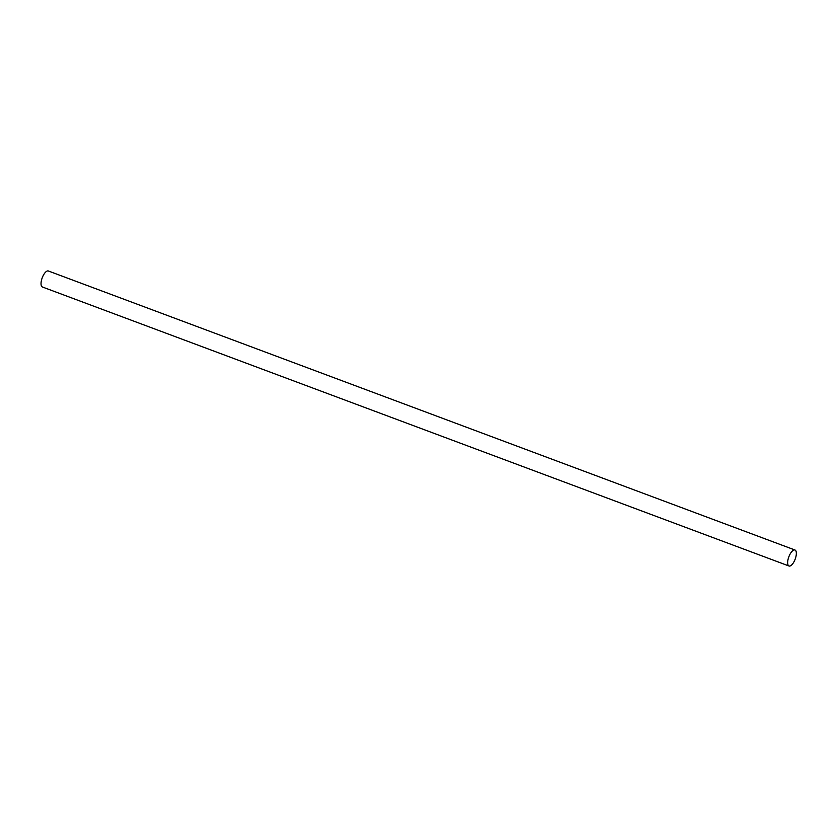 <?xml version="1.0" encoding="UTF-8"?>
<svg xmlns="http://www.w3.org/2000/svg" width="837" height="837" viewBox="0 0 837 837"><rect width="100%" height="100%" fill="white"/><g stroke="black" fill="none" stroke-linecap="round" stroke-linejoin="round"><path stroke-width="1.26" d="M788.464 565.645A8.537 3.369 -69.5 0 1 789.134 556.082A8.537 3.369 -69.5 0 1 794.983 550.014A8.537 3.369 -69.5 0 1 795.15 559.189A8.537 3.369 -69.5 0 1 789.009 566.011A8.537 3.369 -69.5 0 1 788.464 565.645M794.983 550.014L48.368 270.989A8.537 3.369 110.5 0 0 42.52 277.057A8.537 3.369 110.5 0 0 41.85 286.62A8.537 3.369 110.5 0 0 42.384 286.986L789.009 566.011"/></g></svg>
